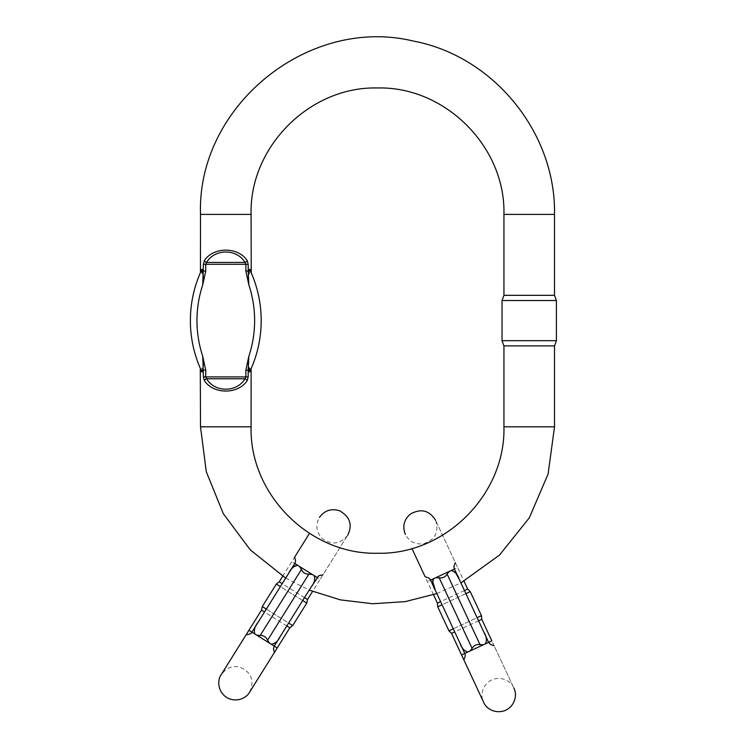 <?xml version="1.0" encoding="UTF-8"?>
<svg xmlns="http://www.w3.org/2000/svg" width="748" height="748" viewBox="0 0 748 748"><rect width="100%" height="100%" fill="white"/><g stroke="black" fill="none" stroke-linecap="round" stroke-linejoin="round"><path stroke-width="0.56" stroke-dasharray="3.74 2.81" d="M248.373 275.479L250.524 271.197A2.627 2.272 155.6 0 1 250.365 270.112C249.785 268.85 249.056 269.158 248.186 271.047L245.858 271.047L248.822 284.838L248.186 264.296L247.195 260.575C238.229 246.681 213.358 246.681 204.382 260.575L203.4 264.296L203.4 271.047C202.53 269.158 201.81 268.85 201.221 270.112A2.627 2.272 24.4 0 1 201.053 271.197C200.043 273.469 200.043 273.469 201.053 271.197A119.773 119.773 0 0 0 201.053 370.017C200.043 367.736 200.043 367.736 201.053 370.017L203.213 365.735M554.511 345.894L503.937 345.894M201.053 271.197A119.773 119.773 0 0 0 201.053 370.017A2.627 2.272 -24.4 0 1 201.221 371.101C201.801 372.364 202.53 372.055 203.4 370.166L203.4 376.917L204.382 380.629C213.358 394.523 238.229 394.523 247.195 380.629L248.186 376.917L248.186 370.166C249.047 372.046 249.776 372.354 250.365 371.101A2.627 2.272 -155.6 0 1 250.524 370.017C251.534 367.736 251.534 367.736 250.524 370.017M554.511 295.32L503.937 295.32M502.039 300.528L556.409 300.528M556.409 340.677L502.039 340.677M202.764 356.366L203.4 370.166L205.728 370.166L202.764 356.366A113.2 113.2 0 0 1 202.764 284.838L205.728 271.047L203.4 271.047L202.764 284.838L203.157 274.32M248.822 284.838A113.2 113.2 0 0 1 248.822 356.366L245.858 370.166L248.186 370.166L248.822 356.366L248.429 366.894M250.524 271.197C251.534 273.469 251.534 273.469 250.524 271.197M205.728 271.047L205.728 264.296L206.607 262.436A2.627 1.702 32.2 0 1 204.382 260.575M247.195 260.575A2.627 1.702 147.8 0 1 244.97 262.436L206.607 262.436C214.648 248.542 236.929 248.542 244.97 262.436L245.858 264.296L245.858 271.047M245.858 370.166L245.858 376.917L244.97 378.778C236.929 392.663 214.648 392.663 206.607 378.778L205.728 376.917L205.728 370.166M204.382 380.629A2.627 1.702 147.8 0 1 206.607 378.778L244.97 378.778A2.627 1.702 32.2 0 1 247.195 380.629M432.54 581.009L433.737 578.643L435.588 577.783L439.151 577.755C442.648 578.354 445.303 577.119 447.098 574.053L449.408 571.332L451.25 570.481L456.074 573.51M451.25 570.481L454.41 569.004L459.253 579.391M483.76 631.948L488.949 643.065L490.436 644.43L494.11 645.767L513.801 687.982L491.819 640.84L461.563 654.949M467.939 651.976L488.603 642.336L483.601 644.673L480.038 644.692C476.532 644.103 473.886 645.337 472.091 648.394L469.781 651.115L467.939 651.976C464.181 650.994 461.507 648.03 459.927 643.056L465.275 654.612M513.829 688.048C511.155 680.895 500.3 675.248 490.538 680.549C480.712 686.711 480.814 697.688 483.582 702.157L463.863 659.876L465.2 656.192M425.07 576.68L428.754 578.026L430.24 579.382L435.42 590.509M453.98 566.255L455.326 562.58L435.635 520.365L457.617 567.508L427.37 581.607L457.617 567.508L464.022 581.224M453.914 567.835L454.41 569.004M478.561 620.793L454.728 631.91M451.521 633.406L481.768 619.297M464.452 590.546L440.619 601.654M437.412 603.15L467.668 589.05M465.911 593.66L442.077 604.777M437.73 606.796L470.249 591.631M481.45 615.651L448.931 630.816M453.279 628.788L477.112 617.68M295.002 565.74L297.769 565.385L299.49 566.46L301.453 569.443C302.865 572.706 305.343 574.249 308.887 574.09L312.421 574.539L314.151 575.623C315.376 579.307 314.338 583.16 311.037 587.189L317.816 576.418M280.304 636.37L273.805 646.777L273.469 648.759L274.348 652.574M254.89 634.005L274.226 646.094L269.542 643.168L267.588 640.185C266.176 636.922 263.698 635.379 260.154 635.538L256.611 635.08L254.89 634.005C253.666 630.321 254.703 626.469 258.004 622.43L251.225 633.21M249.626 692.143C254.572 680.745 251.468 672.471 240.323 667.328C235.134 665.879 230.3 666.664 225.831 669.675L221.324 674.453L246.045 634.893L249.86 634.014M294.684 557.045L295.563 560.869L295.236 562.851L288.728 573.258L292.608 567.807M319.172 575.614L322.986 574.735L347.68 535.231L320.107 579.345L291.804 561.664L320.107 579.345L312.542 591.453M286.821 625.936L264.521 611.995M261.519 610.125L289.831 627.815M304.511 597.633L282.211 583.692M279.21 581.813L307.512 599.503M302.688 600.541L280.388 586.61M276.321 584.066L306.755 603.084M292.711 625.562L262.286 606.544M266.344 609.087L288.644 623.019M200.501 214.405L251.076 214.405M554.511 426.809L503.937 426.809M200.501 426.809L251.076 426.809M554.511 214.405L503.937 214.405M203.4 264.296L248.186 264.296M248.186 376.917L203.4 376.917M469.781 651.115L483.601 644.673M435.588 577.783L449.408 571.332M430.577 580.111L433.737 578.643M472.091 648.394L439.151 577.755M447.098 574.053L480.038 644.692M314.151 575.623L317.105 577.475M256.611 635.08L269.542 643.168M299.49 566.46L312.421 574.539M277.228 647.964L248.925 630.284M294.806 563.534L297.769 565.385M260.154 635.538L301.453 569.443M308.887 574.09L267.588 640.185M285.689 578.129L309.214 590.107M436.851 593.566L460.908 582.926M433.485 594.725L411.914 548.462M435.607 520.299C439.216 531.809 435.261 539.617 423.751 543.712C415.486 544.825 409.352 541.73 405.351 534.399M282.679 576.259L309.476 533.371M347.717 535.175C340.022 544.469 331.317 545.404 321.621 537.99C316.18 531.66 315.441 524.825 319.405 517.485"/><path stroke-width="1.12" d="M201.053 271.197A119.773 119.773 0 0 0 201.053 370.017C203.802 372.915 203.409 361.069 202.764 356.366L205.728 370.166L203.4 370.166C202.53 372.046 201.81 372.354 201.221 371.101A2.627 2.272 155.6 0 0 201.053 370.017C200.043 367.736 200.043 367.736 201.053 370.017A119.773 119.773 0 0 1 201.053 271.197A2.627 2.272 24.4 0 0 201.221 270.112C200.286 272.431 200.286 272.431 201.221 270.112C200.286 272.431 200.286 272.431 201.221 270.112C201.801 268.85 202.53 269.158 203.4 271.047L205.728 271.047L202.764 284.838C203.419 280.145 203.802 268.28 201.053 271.197C200.043 273.469 200.043 273.469 201.053 271.197L203.157 274.32M248.822 284.838A113.2 113.2 0 0 1 248.822 356.366L248.186 370.166L245.858 370.166L248.822 356.366C248.168 361.069 247.784 372.934 250.524 370.017A2.627 2.272 -155.6 0 0 250.365 371.101C251.3 368.783 251.3 368.783 250.365 371.101C251.3 368.783 251.3 368.783 250.365 371.101C249.785 372.364 249.056 372.055 248.186 370.166L248.186 376.917L247.195 380.629C238.229 394.523 213.358 394.523 204.382 380.629L203.4 376.917L202.764 356.366A113.2 113.2 0 0 1 202.764 284.838L203.4 264.296L204.382 260.575C213.358 246.681 238.229 246.681 247.195 260.575L248.186 264.296L248.186 271.047C249.047 269.158 249.776 268.85 250.365 270.112C251.3 272.431 251.3 272.431 250.365 270.112C251.3 272.431 251.3 272.431 250.365 270.112A2.627 2.272 -24.4 0 0 250.524 271.197A119.773 119.773 0 0 1 250.524 370.017A119.773 119.773 0 0 0 250.524 271.197C247.775 268.289 248.168 280.145 248.822 284.838L245.858 271.047L248.186 271.047L248.822 284.838L248.373 275.479M503.937 426.809L503.937 345.894L554.511 345.894L554.511 426.809L503.937 426.809C505.685 494.363 445.069 554.979 377.506 553.24C309.953 554.979 249.336 494.363 251.076 426.809L200.501 426.809L206.289 471.689L223.269 513.633L250.318 549.902L285.689 578.129M201.221 371.101C200.286 368.783 200.286 368.783 201.221 371.101C200.286 368.783 200.286 368.783 201.221 371.101M200.501 214.405C196.855 106.272 308.269 15.568 413.401 41.075C493.615 56.156 556.007 132.798 554.511 214.405L503.937 214.405C505.685 146.842 445.069 86.226 377.506 87.974C309.953 86.226 249.336 146.842 251.076 214.405L200.501 214.405L200.455 272.553M503.937 214.405L503.937 295.32L554.511 295.32L556.409 300.528L502.039 300.528L502.039 340.677L556.409 340.677L556.409 300.528M250.524 370.017C251.534 367.736 251.534 367.736 250.524 370.017L248.429 366.894M251.076 426.809L251.132 368.661M251.076 214.405L251.244 272.805M250.524 271.197C251.534 273.469 251.534 273.469 250.524 271.197M202.764 356.366L203.213 365.735M205.728 370.166L205.728 376.917L206.607 378.778C214.648 392.663 236.929 392.663 244.97 378.778L245.858 376.917L245.858 370.166M245.858 271.047L245.858 264.296L244.97 262.436C236.929 248.542 214.648 248.542 206.607 262.436L205.728 264.296L205.728 271.047M204.382 260.575A2.627 1.702 -147.8 0 0 206.607 262.436L244.97 262.436A2.627 1.702 -32.2 0 0 247.195 260.575M247.195 380.629A2.627 1.702 32.2 0 0 244.97 378.778L206.607 378.778A2.627 1.702 147.8 0 0 204.382 380.629M494.11 645.767L490.436 644.43L488.603 642.336L485.443 643.813C487.107 640.307 486.546 636.352 483.76 631.948C486.555 636.361 487.116 640.316 485.443 643.813L469.781 651.115L472.091 648.394C473.886 645.337 476.532 644.103 480.038 644.692L483.601 644.673M478.561 620.793L481.768 619.297L491.819 640.84L488.603 642.336L459.253 579.391C457.664 574.408 454.99 571.435 451.25 570.481L449.408 571.332L447.098 574.053C445.303 577.119 442.648 578.354 439.151 577.755L435.588 577.783L433.737 578.643C432.073 582.15 432.634 586.105 435.42 590.509L430.24 579.382L428.754 578.026L425.07 576.68L411.914 548.462M456.074 573.51L459.253 579.391L454.41 569.004L451.25 570.481M467.939 651.976L461.563 654.949L463.863 659.876L465.2 656.192L465.116 654.182L459.927 643.056C461.516 648.03 464.181 651.003 467.939 651.976L469.781 651.115M435.42 590.509L459.927 643.056L435.42 590.509L432.54 581.009M454.41 569.004L453.868 566.666M453.98 566.255L455.326 562.58M454.728 631.91L451.521 633.406L448.931 630.816L453.279 628.788M464.022 581.224L467.668 589.05L464.452 590.546M440.619 601.654L437.412 603.15L433.485 594.725M467.668 589.05L470.249 591.631L465.911 593.66M442.077 604.777L437.73 606.796L448.931 630.816M470.249 591.631L481.45 615.651L477.112 617.68M481.768 619.297L481.45 615.651M459.253 579.391L483.76 631.948M280.304 636.37L311.037 587.189L274.226 646.094L277.228 647.964L249.664 692.078L274.348 652.574L273.469 648.759L274.226 646.094L271.272 644.243C275.114 643.729 278.125 641.101 280.304 636.37C278.125 641.111 275.114 643.738 271.272 644.243L256.611 635.08L260.154 635.538C263.698 635.379 266.176 636.931 267.588 640.185L269.542 643.168M318.77 575.745L311.037 587.189C314.347 583.141 315.385 579.279 314.151 575.623L312.421 574.539L308.887 574.09C305.343 574.249 302.865 572.697 301.453 569.443L299.49 566.46L297.769 565.385C293.917 565.899 290.907 568.517 288.728 573.258L295.236 562.851L295.563 560.869L294.684 557.045L309.476 533.371M254.89 634.005L248.925 630.284L246.045 634.893L249.86 634.014L251.496 632.836L258.004 622.43C254.694 626.469 253.656 630.33 254.89 634.005L256.611 635.08M292.608 567.807L295.002 565.74M319.172 575.614L322.986 574.735M277.228 647.964L289.831 627.815L286.821 625.936M264.521 611.995L261.519 610.125L262.286 606.544L266.344 609.087M312.542 591.453L307.512 599.503L304.511 597.633M282.211 583.692L279.21 581.813L282.679 576.259M307.512 599.503L306.755 603.084L302.688 600.541M280.388 586.61L276.321 584.066L262.286 606.544M306.755 603.084L292.711 625.562L288.644 623.019M289.831 627.815L292.711 625.562M288.728 573.258L258.004 622.43L288.728 573.258M203.4 376.917L248.186 376.917M248.186 264.296L203.4 264.296M449.408 571.332L435.588 577.783M433.737 578.643L430.577 580.111M439.151 577.755L472.091 648.394M480.038 644.692L447.098 574.053M317.105 577.475L314.151 575.623M312.421 574.539L299.49 566.46M297.769 565.385L294.806 563.534M301.453 569.443L260.154 635.538M267.588 640.185L308.887 574.09M309.214 590.107L340.331 599.859L372.71 603.748L405.248 601.626L436.851 593.566M460.908 582.926L499.533 555.025L529.313 517.831L548.097 474.026L554.511 426.809M200.286 368.287L200.501 426.809M554.511 214.405L554.511 295.32M554.511 345.894L556.409 340.677M503.937 345.894L502.039 340.677M503.937 295.32L502.039 300.528M463.863 659.876L483.582 702.148C485.34 707.421 493.998 714.396 504.891 710.6C515.185 706.262 517.476 694.415 513.829 688.048M435.607 520.299C429.287 510.23 420.815 508.191 410.213 514.194C403.911 519.804 402.293 526.545 405.351 534.399M461.563 654.949L451.521 633.406M437.412 603.15L437.73 606.796M246.045 634.893L221.324 674.453C216.574 680.951 218.248 693.321 228.103 698.267C237.63 702.634 246.831 697.566 249.626 692.143M347.717 535.175C352.747 524.909 350.008 516.756 339.499 510.734C331.196 508.21 324.501 510.463 319.405 517.485M248.925 630.284L261.519 610.125M279.21 581.813L276.321 584.066"/></g></svg>
